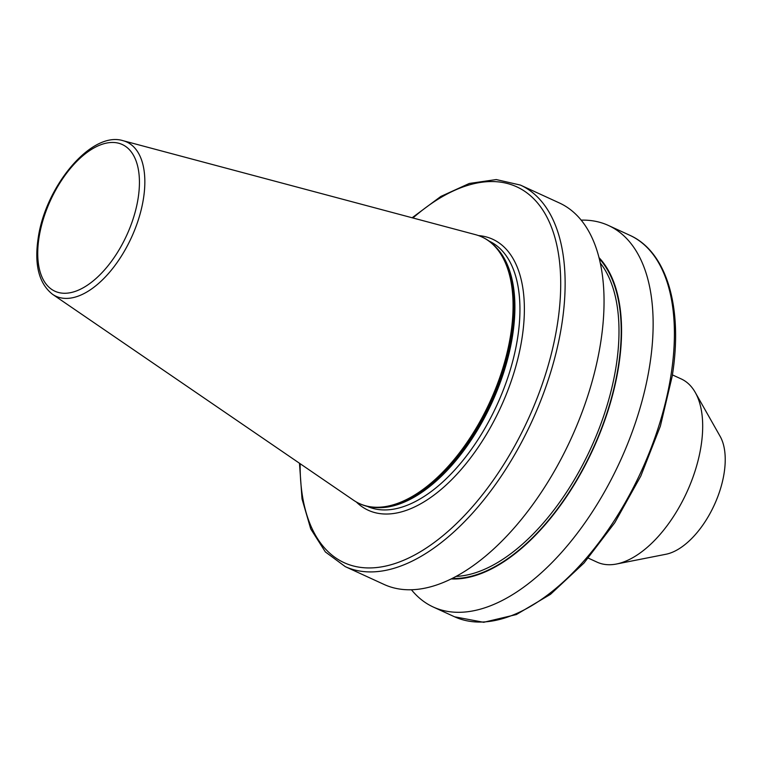 <?xml version="1.0" encoding="UTF-8"?>
<svg xmlns="http://www.w3.org/2000/svg" width="763" height="763" viewBox="0 0 763 763"><rect width="100%" height="100%" fill="white"/><g stroke="black" fill="none" stroke-linecap="round" stroke-linejoin="round"><path stroke-width="1.14" d="M510.705 334.576A146.696 76.205 114.7 0 1 359.449 503.58A146.696 76.205 114.7 0 1 353.546 500.232L52.571 294.327A84.855 44.082 114.7 0 0 105.437 276.845A84.855 44.082 114.7 0 0 143.473 198.504A84.855 44.082 114.7 0 0 123.081 140.697L475.435 234.642A146.696 76.205 114.7 0 1 481.825 236.931A146.696 76.205 114.7 0 1 510.705 334.576M481.825 236.931L482.474 237.236A146.696 76.205 114.7 0 1 502.893 256.873A146.696 76.205 114.7 0 1 511.353 334.871A146.696 76.205 114.7 0 1 388.31 506.546A146.696 76.205 114.7 0 1 360.098 503.876L359.449 503.58M600.662 342.673A209.92 109.061 114.7 0 1 384.218 584.515L345.305 566.651A209.92 109.061 114.7 0 0 561.749 324.809A209.92 109.061 114.7 0 0 520.423 185.085L559.336 202.939A209.92 109.061 114.7 0 1 600.662 342.673M598.955 257.551A180.64 93.849 114.7 0 1 618.65 366.297A180.64 93.849 114.7 0 1 451.458 578.945M581.158 220.145A209.92 109.061 114.7 0 1 608.426 225.466A209.92 109.061 114.7 0 1 649.752 365.2A209.92 109.061 114.7 0 1 433.308 607.043A209.92 109.061 114.7 0 1 411.495 589.837M672.403 374.891L681.225 378.934A100.802 52.37 114.7 0 1 695.255 392.43A100.802 52.37 114.7 0 1 701.063 446.031A100.802 52.37 114.7 0 1 616.514 564.01A100.802 52.37 114.7 0 1 597.124 562.169L588.311 558.125M695.255 392.43L720.119 436.322A69.28 35.995 114.7 0 1 724.116 473.165A69.28 35.995 114.7 0 1 666.004 554.243L616.514 564.01M300.155 463.713A206.773 107.421 -65.3 0 0 415.015 554.796A206.773 107.421 -65.3 0 0 557.371 324.456A206.773 107.421 -65.3 0 0 412.936 217.98M629.694 235.233C667.043 251.78 683.238 308.176 672.203 376.216L660.376 426.126L640.806 476.055L614.787 522.703L584.019 563.008L550.514 594.31L516.37 614.549L483.675 622.303L454.576 616.8A209.92 109.061 -65.3 0 0 671.02 374.957A209.92 109.061 -65.3 0 0 629.694 235.233L608.426 225.466M39.037 237.493A80.697 41.927 -65.3 0 0 77.187 290.665A80.697 41.927 -65.3 0 0 138.132 198.237A80.697 41.927 -65.3 0 0 99.982 145.065A80.697 41.927 -65.3 0 0 39.037 237.493M503.017 257.093A146.382 76.042 114.7 0 1 503.141 257.312A146.382 76.042 114.7 0 1 511.582 335.148A146.382 76.042 114.7 0 1 388.796 506.451A146.382 76.042 114.7 0 1 388.558 506.498M496.351 247.641A145.952 75.823 114.7 0 1 512.545 335.806A145.952 75.823 114.7 0 1 377.036 507.605M489.093 241.079A145.952 75.823 114.7 0 1 517.591 338.123A145.952 75.823 114.7 0 1 367.337 506.384M478.506 235.586A149.109 77.464 114.7 0 1 521.968 338.476A149.109 77.464 114.7 0 1 450.685 480.671A149.109 77.464 114.7 0 1 356.273 501.94M600.233 262.939A178.504 92.743 114.7 0 1 616.122 366.25A178.504 92.743 114.7 0 1 456.369 576.389M599.222 258.609A180.087 93.553 114.7 0 1 618.307 366.431A180.087 93.553 114.7 0 1 452.43 578.459M299.478 463.236L302.024 498.916L310.741 528.94L325.362 551.935L345.305 566.651M123.081 140.697C91.236 130.626 45.255 186.811 38.15 238.342C34.182 264.923 38.989 283.588 52.571 294.327M388.796 506.451L388.31 506.546M433.308 607.043L454.576 616.8M412.134 217.76L440.852 196.434L469.293 183.463L496.255 179.563L520.423 185.085"/></g></svg>
